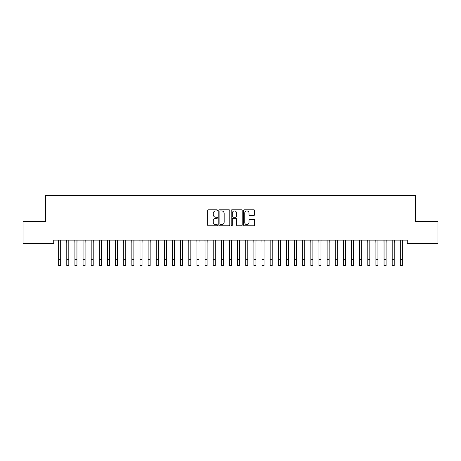 <?xml version="1.0" encoding="UTF-8"?>
<svg xmlns="http://www.w3.org/2000/svg" width="461" height="461" viewBox="0 0 461 461"><rect width="100%" height="100%" fill="white"/><g stroke="black" fill="none" stroke-linecap="round" stroke-linejoin="round"><path stroke-width="0.69" d="M217.483 210.354A0.559 0.559 0 0 0 216.924 209.795L208.441 209.795A0.801 0.801 0 0 0 207.64 210.596L207.64 224.968A0.801 0.801 0 0 0 208.441 225.763L216.924 225.763A0.559 0.559 0 0 0 217.483 225.204A0.559 0.559 0 0 0 216.924 224.645L215.829 224.645A2.553 2.553 0 0 1 213.27 222.093L213.27 220.894A2.553 2.553 0 0 1 215.829 218.341L216.924 218.341A0.559 0.559 0 0 0 217.483 217.782A0.559 0.559 0 0 0 216.924 217.223L215.829 217.223A2.553 2.553 0 0 1 213.27 214.665L213.27 213.466A2.553 2.553 0 0 1 215.829 210.913L216.924 210.913A0.559 0.559 0 0 0 217.483 210.354M253.838 215.425A0.801 0.801 0 0 0 254.633 214.624L254.633 210.596A0.801 0.801 0 0 0 253.838 209.795L244.416 209.795A0.801 0.801 0 0 0 243.615 210.596L243.615 224.968A0.801 0.801 0 0 0 244.416 225.763L253.838 225.763A0.801 0.801 0 0 0 254.633 224.968L254.633 220.099A0.801 0.801 0 0 0 253.838 219.298L249.804 219.298A0.801 0.801 0 0 0 249.003 220.099L249.003 222.513A2.138 2.138 0 0 1 246.871 224.645A2.138 2.138 0 0 1 244.733 222.513L244.733 213.051A2.138 2.138 0 0 1 246.871 210.913A2.138 2.138 0 0 1 249.003 213.051L249.003 214.624A0.801 0.801 0 0 0 249.804 215.425L253.838 215.425M407.282 240.152L53.718 240.152L53.718 243.408L23.05 243.408L23.05 221.441L45.587 221.441L45.587 195.406L415.413 195.406L415.413 221.441L437.95 221.441L437.95 243.408L407.282 243.408L407.282 240.152M229.803 210.596A0.801 0.801 0 0 0 229.002 209.795L219.58 209.795A0.801 0.801 0 0 0 218.779 210.596L218.779 224.968A0.801 0.801 0 0 0 219.58 225.763L229.002 225.763A0.801 0.801 0 0 0 229.803 224.968L229.803 210.596M231.998 209.795L241.42 209.795A0.801 0.801 0 0 1 242.221 210.596L242.221 224.968A0.801 0.801 0 0 1 241.42 225.763L237.386 225.763A0.801 0.801 0 0 1 236.591 224.968L236.591 219.136A0.801 0.801 0 0 0 235.79 218.341L233.116 218.341A0.801 0.801 0 0 0 232.315 219.136L232.315 225.204A0.559 0.559 0 0 1 231.756 225.763A0.559 0.559 0 0 1 231.197 225.204L231.197 210.596A0.801 0.801 0 0 1 231.998 209.795M220.456 210.913A0.559 0.559 0 0 0 219.897 211.472L219.897 224.086A0.559 0.559 0 0 0 220.456 224.645L221.614 224.645A2.553 2.553 0 0 0 224.173 222.093L224.173 213.466A2.553 2.553 0 0 0 221.614 210.913L220.456 210.913M236.591 213.091A2.138 2.138 0 0 0 234.453 210.954A2.138 2.138 0 0 0 232.315 213.091L232.315 216.422A0.801 0.801 0 0 0 233.116 217.223L235.79 217.223A0.801 0.801 0 0 0 236.591 216.422L236.591 213.091M60.673 243.218L60.777 240.152M58.639 243.218L58.541 240.152M58.639 265.594L60.673 265.594L58.639 265.594L58.639 240.406M60.673 265.594L60.673 240.406M68.81 243.218L68.914 240.152M66.776 243.218L66.672 240.152M76.947 243.218L77.05 240.152M74.913 243.218L74.809 240.152M66.776 265.594L68.81 265.594L66.776 265.594L66.776 240.406M68.81 265.594L68.81 240.406M74.913 265.594L76.947 265.594L74.913 265.594L74.913 240.406M76.947 265.594L76.947 240.406M85.083 243.218L85.187 240.152M83.049 243.218L82.945 240.152M93.214 243.218L93.318 240.152M91.186 243.218L91.082 240.152M83.049 265.594L85.083 265.594L83.049 265.594L83.049 240.406M85.083 265.594L85.083 240.406M91.186 265.594L93.214 265.594L91.186 265.594L91.186 240.406M93.214 265.594L93.214 240.406M101.351 243.218L101.455 240.152M99.317 243.218L99.213 240.152M99.317 265.594L101.351 265.594L99.317 265.594L99.317 240.406M101.351 265.594L101.351 240.406M109.488 243.218L109.591 240.152M107.453 243.218L107.35 240.152M107.453 265.594L109.488 265.594L107.453 265.594L107.453 240.406M109.488 265.594L109.488 240.406M117.624 243.218L117.728 240.152M115.59 243.218L115.486 240.152M115.59 265.594L117.624 265.594L115.59 265.594L115.59 240.406M117.624 265.594L117.624 240.406M125.761 243.218L125.859 240.152M123.727 243.218L123.623 240.152M123.727 265.594L125.761 265.594L123.727 265.594L123.727 240.406M125.761 265.594L125.761 240.406M133.892 243.218L133.995 240.152M131.858 243.218L131.754 240.152M131.858 265.594L133.892 265.594L131.858 265.594L131.858 240.406M133.892 265.594L133.892 240.406M142.028 243.218L142.132 240.152M139.994 243.218L139.89 240.152M139.994 265.594L142.028 265.594L139.994 265.594L139.994 240.406M142.028 265.594L142.028 240.406M150.165 243.218L150.269 240.152M148.131 243.218L148.027 240.152M148.131 265.594L150.165 265.594L148.131 265.594L148.131 240.406M150.165 265.594L150.165 240.406M158.302 243.218L158.4 240.152M156.267 243.218L156.164 240.152M156.267 265.594L158.302 265.594L156.267 265.594L156.267 240.406M158.302 265.594L158.302 240.406M166.433 243.218L166.536 240.152M164.398 243.218L164.3 240.152M164.398 265.594L166.433 265.594L164.398 265.594L164.398 240.406M166.433 265.594L166.433 240.406M174.569 243.218L174.673 240.152M172.535 243.218L172.431 240.152M172.535 265.594L174.569 265.594L172.535 265.594L172.535 240.406M174.569 265.594L174.569 240.406M182.706 243.218L182.81 240.152M180.672 243.218L180.568 240.152M180.672 265.594L182.706 265.594L180.672 265.594L180.672 240.406M182.706 265.594L182.706 240.406M190.842 243.218L190.946 240.152M188.808 243.218L188.705 240.152M188.808 265.594L190.842 265.594L188.808 265.594L188.808 240.406M190.842 265.594L190.842 240.406M198.973 243.218L199.077 240.152M196.939 243.218L196.841 240.152M196.939 265.594L198.973 265.594L196.939 265.594L196.939 240.406M198.973 265.594L198.973 240.406M207.11 243.218L207.214 240.152M205.076 243.218L204.972 240.152M205.076 265.594L207.11 265.594L205.076 265.594L205.076 240.406M207.11 265.594L207.11 240.406M215.247 243.218L215.35 240.152M213.213 243.218L213.109 240.152M213.213 265.594L215.247 265.594L213.213 265.594L213.213 240.406M215.247 265.594L215.247 240.406M223.383 243.218L223.487 240.152M221.349 243.218L221.245 240.152M221.349 265.594L223.383 265.594L221.349 265.594L221.349 240.406M223.383 265.594L223.383 240.406M231.514 243.218L231.618 240.152M229.486 243.218L229.382 240.152M229.486 265.594L231.514 265.594L229.486 265.594L229.486 240.406M231.514 265.594L231.514 240.406M239.651 243.218L239.755 240.152M237.617 243.218L237.513 240.152M237.617 265.594L239.651 265.594L237.617 265.594L237.617 240.406M239.651 265.594L239.651 240.406M247.788 243.218L247.891 240.152M245.753 243.218L245.65 240.152M245.753 265.594L247.788 265.594L245.753 265.594L245.753 240.406M247.788 265.594L247.788 240.406M255.924 243.218L256.028 240.152M253.89 243.218L253.786 240.152M253.89 265.594L255.924 265.594L253.89 265.594L253.89 240.406M255.924 265.594L255.924 240.406M264.061 243.218L264.159 240.152M262.027 243.218L261.923 240.152M262.027 265.594L264.061 265.594L262.027 265.594L262.027 240.406M264.061 265.594L264.061 240.406M272.192 243.218L272.295 240.152M270.158 243.218L270.054 240.152M270.158 265.594L272.192 265.594L270.158 265.594L270.158 240.406M272.192 265.594L272.192 240.406M280.328 243.218L280.432 240.152M278.294 243.218L278.19 240.152M278.294 265.594L280.328 265.594L278.294 265.594L278.294 240.406M280.328 265.594L280.328 240.406M288.465 243.218L288.569 240.152M286.431 243.218L286.327 240.152M286.431 265.594L288.465 265.594L286.431 265.594L286.431 240.406M288.465 265.594L288.465 240.406M296.602 243.218L296.7 240.152M294.567 243.218L294.464 240.152M294.567 265.594L296.602 265.594L294.567 265.594L294.567 240.406M296.602 265.594L296.602 240.406M304.733 243.218L304.836 240.152M302.698 243.218L302.6 240.152M302.698 265.594L304.733 265.594L302.698 265.594L302.698 240.406M304.733 265.594L304.733 240.406M312.869 243.218L312.973 240.152M310.835 243.218L310.731 240.152M310.835 265.594L312.869 265.594L310.835 265.594L310.835 240.406M312.869 265.594L312.869 240.406M321.006 243.218L321.11 240.152M318.972 243.218L318.868 240.152M318.972 265.594L321.006 265.594L318.972 265.594L318.972 240.406M321.006 265.594L321.006 240.406M329.142 243.218L329.246 240.152M327.108 243.218L327.005 240.152M327.108 265.594L329.142 265.594L327.108 265.594L327.108 240.406M329.142 265.594L329.142 240.406M337.273 243.218L337.377 240.152M335.239 243.218L335.141 240.152M335.239 265.594L337.273 265.594L335.239 265.594L335.239 240.406M337.273 265.594L337.273 240.406M345.41 243.218L345.514 240.152M343.376 243.218L343.272 240.152M343.376 265.594L345.41 265.594L343.376 265.594L343.376 240.406M345.41 265.594L345.41 240.406M353.547 243.218L353.65 240.152M351.513 243.218L351.409 240.152M351.513 265.594L353.547 265.594L351.513 265.594L351.513 240.406M353.547 265.594L353.547 240.406M361.683 243.218L361.787 240.152M359.649 243.218L359.545 240.152M359.649 265.594L361.683 265.594L359.649 265.594L359.649 240.406M361.683 265.594L361.683 240.406M369.814 243.218L369.918 240.152M367.786 243.218L367.682 240.152M367.786 265.594L369.814 265.594L367.786 265.594L367.786 240.406M369.814 265.594L369.814 240.406M377.951 243.218L378.055 240.152M375.917 243.218L375.813 240.152M375.917 265.594L377.951 265.594L375.917 265.594L375.917 240.406M377.951 265.594L377.951 240.406M386.088 243.218L386.191 240.152M384.053 243.218L383.95 240.152M384.053 265.594L386.088 265.594L384.053 265.594L384.053 240.406M386.088 265.594L386.088 240.406M394.224 243.218L394.328 240.152M392.19 243.218L392.086 240.152M392.19 265.594L394.224 265.594L392.19 265.594L392.19 240.406M394.224 265.594L394.224 240.406M402.361 243.218L402.459 240.152M400.327 243.218L400.223 240.152M400.327 265.594L402.361 265.594L400.327 265.594L400.327 240.406M402.361 265.594L402.361 240.406M58.639 259.491L60.673 259.491M66.776 259.491L68.81 259.491M74.913 259.491L76.947 259.491M83.049 259.491L85.083 259.491M91.186 259.491L93.214 259.491M99.317 259.491L101.351 259.491M107.453 259.491L109.488 259.491M115.59 259.491L117.624 259.491M123.727 259.491L125.761 259.491M131.858 259.491L133.892 259.491M139.994 259.491L142.028 259.491M148.131 259.491L150.165 259.491M156.267 259.491L158.302 259.491M164.398 259.491L166.433 259.491M172.535 259.491L174.569 259.491M180.672 259.491L182.706 259.491M188.808 259.491L190.842 259.491M196.939 259.491L198.973 259.491M205.076 259.491L207.11 259.491M213.213 259.491L215.247 259.491M221.349 259.491L223.383 259.491M229.486 259.491L231.514 259.491M237.617 259.491L239.651 259.491M245.753 259.491L247.788 259.491M253.89 259.491L255.924 259.491M262.027 259.491L264.061 259.491M270.158 259.491L272.192 259.491M278.294 259.491L280.328 259.491M286.431 259.491L288.465 259.491M294.567 259.491L296.602 259.491M302.698 259.491L304.733 259.491M310.835 259.491L312.869 259.491M318.972 259.491L321.006 259.491M327.108 259.491L329.142 259.491M335.239 259.491L337.273 259.491M343.376 259.491L345.41 259.491M351.513 259.491L353.547 259.491M359.649 259.491L361.683 259.491M367.786 259.491L369.814 259.491M375.917 259.491L377.951 259.491M384.053 259.491L386.088 259.491M392.19 259.491L394.224 259.491M400.327 259.491L402.361 259.491"/></g></svg>
